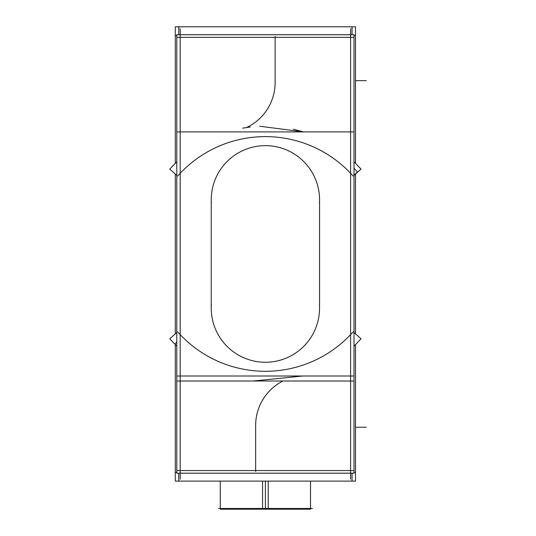 <?xml version="1.0" encoding="UTF-8"?>
<svg xmlns="http://www.w3.org/2000/svg" width="536" height="536" viewBox="0 0 536 536"><rect width="100%" height="100%" fill="white"/><g stroke="black" fill="none" stroke-linecap="round" stroke-linejoin="round"><path stroke-width="0.8" d="M246.694 127.474A49.821 49.821 0 0 0 275.142 82.47A49.821 49.821 0 0 1 246.694 127.474A49.821 49.821 0 0 0 275.122 80.903M227.988 131.91L302.807 131.91M319.55 199.801A54.156 54.156 0 0 0 265.394 145.651A54.156 54.156 0 0 0 211.244 199.801A54.156 54.156 0 0 1 265.394 145.651A54.156 54.156 0 0 1 319.55 199.801M301.225 376.004L237.415 376.004L301.225 376.004M277.648 381.016L253.146 381.016L277.648 381.016M282.921 381.016A49.821 49.821 0 0 0 255.652 425.443A49.821 49.821 0 0 1 282.921 381.016A49.821 49.821 0 0 0 255.672 427.004M178.749 481.114L178.749 473.188M178.749 34.726L178.749 26.8M175.285 472.377L176.786 472.377M354.008 472.377L355.509 472.377M175.285 163.252L175.285 26.8L355.509 26.8L355.509 163.252M175.285 174.026L175.285 333.881M175.285 344.655L175.285 481.114L355.509 481.114L355.509 344.655M355.509 174.026L355.509 333.881M175.285 35.537L176.786 35.537M354.008 35.537L355.509 35.537M352.045 481.114L352.045 473.188M352.045 34.726L352.045 26.8M350.598 479.238L350.598 28.676M176.786 470.568L354.008 470.568M180.197 28.676L180.197 479.238M354.008 37.339L176.786 37.339M354.008 131.91L176.786 131.91L176.786 34.726L354.008 34.726L354.008 376.004L176.786 376.004L176.786 473.188L354.008 473.188L354.008 381.016L176.786 381.016M171.835 166.817L176.786 161.785M259.779 126.221L303.483 131.91L259.779 126.221M361.05 169.115L354.008 161.785L361.05 169.115L354.008 175.359M169.745 169.115L176.786 161.792L169.745 169.115L176.786 161.792L169.745 169.115L176.786 161.792L169.745 169.115L176.786 175.359M177.617 176.096A117.33 117.33 0 0 1 353.177 176.096M176.786 131.91L176.786 376.004M353.177 331.817A117.33 117.33 0 0 1 177.617 331.817M354.008 376.004L354.008 381.016M302.793 376.004L253.186 381.016M354.008 332.555L361.05 338.799L354.008 346.122M279.578 381.016L251.216 381.016M176.786 346.122L169.745 338.799L176.786 346.122L169.745 338.799L176.786 346.122L169.745 338.799L176.786 346.122L169.745 338.799L176.786 346.122L169.745 338.799L176.786 346.122L169.745 338.799L176.786 346.122L169.745 338.799L176.786 346.122L169.745 338.799L176.786 346.122L169.745 338.799L176.786 346.122L169.745 338.799L176.786 346.122L169.745 338.799L176.786 346.122L169.745 338.799L176.786 346.122L169.745 338.799L176.786 346.122L169.745 338.799L176.786 332.555M255.652 424.539L255.652 471.472M279.202 381.016L251.598 381.016M176.786 346.062L174.823 344.132L176.786 342.176M280.382 376.004L250.419 376.004M319.443 304.709A54.156 54.156 0 0 1 265.394 362.262A54.156 54.156 0 0 1 211.352 304.709M319.55 310.277L319.55 197.637M211.352 203.204A54.156 54.156 0 0 1 265.394 145.651A54.156 54.156 0 0 1 319.443 203.204M211.244 197.637L211.244 310.277M248.108 131.91L282.713 131.91M354.008 168.257L357.472 171.996L354.008 175.084M242.614 128.144L250.292 126.992L242.614 128.144M293.373 129.196L303.497 131.91L293.373 129.196M275.142 83.375L275.142 36.441M262.56 481.114L262.56 509.2L310.525 509.2L310.525 481.114L310.525 508.476M268.228 481.114L268.228 509.2L220.269 509.2L220.269 481.114L220.269 508.476M218.447 508.476L312.341 508.476M265.394 481.114L265.394 508.476M355.509 80.668L366.255 80.668L355.509 80.668M355.509 427.246L366.255 427.246L355.509 427.246"/></g></svg>

